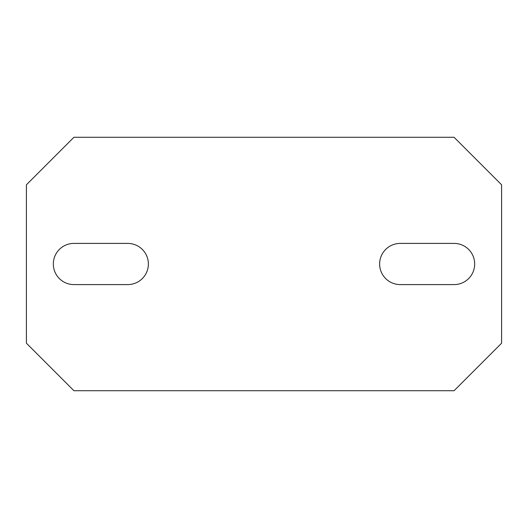 <?xml version="1.0" encoding="UTF-8"?>
<svg xmlns="http://www.w3.org/2000/svg" width="528" height="528" viewBox="0 0 528 528"><rect width="100%" height="100%" fill="white"/><g stroke="black" fill="none" stroke-linecap="round" stroke-linejoin="round"><path stroke-width="0.79" d="M73.92 284.592A20.592 20.592 0 0 1 53.328 264A20.592 20.592 0 0 1 73.92 243.408L127.776 243.408A20.592 20.592 0 0 1 148.368 264A20.592 20.592 0 0 1 127.776 284.592L73.92 284.592M454.08 390.72L501.6 343.2L501.6 184.8L454.08 137.28L73.92 137.28L26.4 184.8L26.4 343.2L73.92 390.72L454.08 390.72M454.08 243.408A20.592 20.592 0 0 1 474.672 264A20.592 20.592 0 0 1 454.08 284.592L400.224 284.592A20.592 20.592 0 0 1 379.632 264A20.592 20.592 0 0 1 400.224 243.408L454.08 243.408"/></g></svg>
